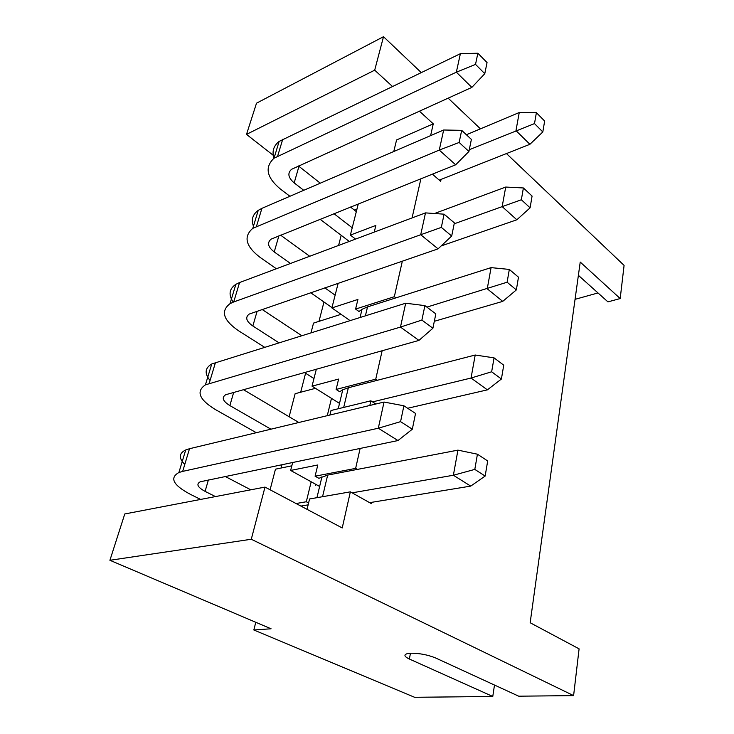 <?xml version="1.0" encoding="UTF-8"?>
<svg xmlns="http://www.w3.org/2000/svg" width="734" height="734" viewBox="0 0 734 734"><rect width="100%" height="100%" fill="white"/><g stroke="black" fill="none" stroke-linecap="round" stroke-linejoin="round"><path stroke-width="1.1" d="M256.478 226.393L261.91 208.346L443.666 130.001L439.271 150.075L252.808 228.329C243.211 236.623 245.661 246.321 260.157 257.432L276.369 268.754M477.862 53.224L487.055 62.555L484.779 73.684L475.522 64.39L477.862 53.224L460.392 53.683L279.122 141.423C273.525 145.873 271.809 151.479 273.975 158.25M461.686 130.349L471.384 139.405L468.925 151.479L455.658 164.801L439.271 150.075L459.145 142.469L461.686 130.349L443.666 130.001M506.451 153.571L624.084 265.396L620.193 298.554L580.227 262.066L530.159 622.744L579.089 648.847L573.603 695.612L251.276 539.251L265.002 487.092L124.771 513.965L109.916 560.29L271.066 628.781L253.836 629.983L414.627 697.3L492.771 696.465L494.487 685.051M542.821 131.946L534.499 123.596L536.389 112.669L544.646 121.055L542.821 131.946L529.911 144.295L439.253 180.124L440.648 181.344L441.061 179.408M336.108 389.451L339.704 391.736L342.76 389.8L348.356 387.763L377.395 380.267L375.744 379.166L336.108 389.451L338.622 379.065L312.033 386.167L316.354 369.147M369.817 405.462L370.872 400.81L331.006 410.508L329.905 415.031M371.633 502.331L371.349 503.625L350.357 491.844L342.228 527.957L265.002 487.092M523.388 187.959L532.077 196.061L530.104 207.823L516.837 219.787L502.166 206.593L505.717 187.051L523.388 187.959L521.351 199.767L454.19 223.806M356.32 211.631L350.513 207.034M320.281 183.179L298.472 165.957M529.911 144.295L515.965 130.624L519.25 112.522L466.402 134.744M534.499 123.596L469.292 149.699M303.757 190.308L294.178 182.894C288.168 177.729 287.288 173.206 291.545 169.315L471.852 87.392L456.337 72.189L274.039 158.205C264.469 167.178 266.57 177.445 280.333 188.987L289.912 196.281M320.097 219.255L349.265 241.449M333.97 213.677L352.219 227.797M441.327 227.384L444.098 214.181L454.374 222.879L451.694 236.027L438.079 248.844L420.71 234.733L441.327 227.384L451.694 236.027M578.392 275.333L607.936 301.876L620.193 298.554M516.837 219.787L441.152 245.945M487.394 389.855L471.035 378.038L491.652 371.789L494.055 357.862L503.735 365.174L501.414 379.019L487.394 389.855L407.654 408.26M291.829 465.815L275.461 469.173L270.084 489.789M281.113 468.008L281.975 464.659M289.123 416.738L295.123 393.699L315.464 388.323M305.583 373.239L300.674 392.231M311.023 332.695L313.528 323.098L341.053 314.326M323.978 302.013L318.978 321.364M341.2 235.311L338.585 245.45M274.599 156.37L246.505 134.395L256.515 103.191L383.506 36.7L421.215 72.547M375.845 404.012L372.551 401.893L471.035 378.038L475.21 355.017L494.055 357.862M536.389 112.669L519.25 112.522M327.272 415.673L331.484 398.36M355.568 239.082L350.366 235.1L358.284 203.914M424.913 305.628L435.831 313.877L432.904 328.236L421.885 320.07L424.913 305.628L405.7 303.215L211.75 363.972C204.896 368.028 204.336 373.523 210.071 380.46M301.674 335.612L262.084 309.445M438.079 248.844L249.257 314.051C244.972 317.281 246.174 321.263 252.854 325.988L278.837 342.723M448.135 98.136L480.44 128.845M392.424 86.419L374.698 70.17L383.506 36.7M430.61 135.625L433.262 123.844L419.417 111.155M439.253 180.124L432.399 174.142M412.077 217.915L420.894 178.766M394.323 296.71L355.586 309.069L358.999 311.5L362.027 309.289L367.523 306.895L395.892 297.876L394.323 296.71L402.333 261.157M375.744 379.166L382.157 350.705M370.872 400.81L372.551 401.893M485.156 476.063L474.806 469.402L477.43 454.208L487.688 460.961L485.156 476.063L470.723 486.11L453.373 475.247L457.933 450.135L357.394 469.402L355.641 468.384L360.146 448.41M239.559 282.544L425.5 212.888L420.71 234.733L233.715 301.958L239.559 282.544L235.862 284.324C229.155 288.857 228.292 294.793 233.256 302.124M377.395 380.267L475.21 355.017M455.658 164.801L271.149 239.119C266.873 242.706 267.901 246.982 274.232 251.946L290.471 263.469M233.715 301.958L229.999 303.674C220.393 311.152 223.237 320.18 238.532 330.75L264.479 347.191M350.366 235.1L375.863 225.43L374.248 232.082M475.522 64.39L456.337 72.189L460.392 53.683M270.919 429.188L229.861 405.581C222.797 401.14 221.402 397.525 225.696 394.718L418.93 340.411L400.47 327.08L205.428 384.845C195.84 391.35 199.134 399.571 215.31 409.499L256.285 432.702M310.675 292.719L331.97 307.601M324.804 287.847L335.126 295.178M444.098 214.181L425.5 212.888M484.779 73.684L471.852 87.392M501.414 379.019L491.652 371.789M421.885 320.07L400.47 327.08L405.7 303.215M530.104 207.823L521.351 199.767M298.83 422.49L243.33 389.607M432.904 328.236L418.93 340.411M509.323 269.424L518.479 277.177L516.351 289.921L502.717 301.38L487.238 288.801L491.083 267.626L509.323 269.424L507.121 282.223L426.885 307.115M468.925 151.479L459.145 142.469M304.408 372.496L313.969 378.551M261.91 208.346L258.258 210.337C252.184 214.814 250.78 220.558 254.047 227.577M395.892 297.876L491.083 267.626M309.693 256.267L280.581 235.128M434.51 213.511L505.717 187.051M374.698 70.17L246.505 134.395M356.99 208.997L354.329 210.052M433.262 123.844L396.58 139.955L393.773 151.507M338.154 283.26L331.887 307.931L349.99 320.565M355.586 309.069L357.926 299.435L331.887 307.931M339.512 403.388L312.033 386.167M292.683 462.429L290.646 470.448L317.804 464.98L315.088 476.201L318.886 478.32L327.667 475.1L357.394 469.402M355.641 468.384L315.088 476.201M352.137 492.835L453.373 475.247L474.806 469.402M470.723 486.11L369.624 502.662M255.781 622.276L253.836 629.983M502.717 301.38L434.317 321.299M516.351 289.921L507.121 282.223M575.052 299.334L598.008 292.949M350.357 491.844L309.564 498.973L307.051 509.341M311.17 481.779L306.307 501.753L296.068 503.533M492.771 696.465L409.379 659.031C404.269 656.581 403.581 654.783 407.315 653.636L410.71 653.214C419.463 653.196 427.775 654.783 435.647 657.985L518.718 696.19L573.603 695.612M306.307 501.753L308.592 502.983M315.666 485.532L315.932 484.412M109.916 560.29L251.276 539.251M477.43 454.208L457.933 450.135M300.885 506.084L308.142 504.845M215.457 496.588L205.089 491.376C197.593 487.284 195.978 484.091 200.254 481.788L397.975 440.547L378.304 428.225L182.683 471.384L189.51 448.722L185.72 449.951C178.857 453.318 178.546 458.135 184.775 464.411M182.683 471.384L178.885 472.531C169.352 477.889 173.16 485.146 190.308 494.303L200.639 499.432M250.789 489.817L225.182 476.458M189.51 448.722L384.038 402.048L378.304 428.225L400.571 421.646L412.324 429.207L397.975 440.547M400.571 421.646L403.902 405.792L415.536 413.453L412.324 429.207M403.902 405.792L384.038 402.048M290.646 470.448L319.629 486.459M277.654 156.076L282.728 139.258M252.854 325.988L257.139 311.152M343.705 407.416L348.356 387.763M274.232 251.946L278.902 235.797M294.178 182.894L298.958 166.352M209.19 383.387L215.493 362.44M229.861 405.581L233.696 392.305M365.422 315.758L367.523 306.895M409.379 659.031L410.462 653.223M205.089 491.376L208.392 479.944M322.547 496.707L327.667 475.1M274.039 158.205L279.122 141.423M229.999 303.674L235.862 284.324M338.227 408.755L342.76 389.8M205.428 384.845L211.75 363.972M360.082 317.418L362.027 309.289M252.808 228.329L258.258 210.337M178.885 472.531L185.72 449.951M316.95 497.68L321.96 476.715"/></g></svg>
